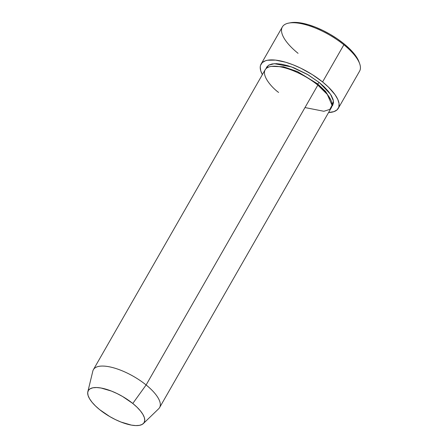<?xml version="1.0" encoding="UTF-8"?>
<svg xmlns="http://www.w3.org/2000/svg" width="448" height="448" viewBox="0 0 448 448"><rect width="100%" height="100%" fill="white"/><g stroke="black" fill="none" stroke-linecap="round" stroke-linejoin="round"><path stroke-width="0.67" d="M338.302 108.326L359.587 71.165A44.503 16.453 -150.2 0 0 343.868 44.778A44.503 16.453 29.8 0 1 359.649 63.661L359.005 61.858A42.913 15.865 -150.2 0 0 343.784 43.646L343.868 44.778L322.582 81.939A44.503 16.453 29.8 0 1 338.302 108.326A44.503 16.453 29.8 0 1 328.574 112.521L333.928 111.642L337.103 109.827L338.839 107.106L339.069 103.578L337.786 99.383L335.037 94.685L328.418 87.086L322.582 81.939L343.868 44.778A44.503 16.453 -150.2 0 0 282.352 26.936L261.072 64.098A44.503 16.453 29.8 0 1 322.582 81.939L312.267 74.581L300.866 68.225L293.143 64.82L285.673 62.238L275.565 60.116L267.534 60.239L265.446 60.782L262.276 62.597L260.54 65.318L260.232 66.993L260.764 70.868L262.377 74.609A44.503 16.453 29.8 0 1 261.072 64.098M266.039 68.639L268.643 65.201L274.333 63.689L291.441 66.892L307.994 74.732L319.312 82.55A1.59 0.588 -51.1 0 0 317.761 83.983L297.494 71.579L283.472 66.78L271.628 66.36L283.472 66.78L297.494 71.579L317.761 83.983A1.59 0.588 -51.1 0 0 317.481 84.818A1.59 0.588 128.9 0 1 317.761 83.983L325.601 91.426L331.01 100.369L325.601 91.426L317.761 83.983A1.59 0.588 128.9 0 1 319.312 82.55L324.313 86.962L328.367 91.347L331.318 95.536L333.054 99.366L333.508 102.687L332.662 105.381L331.873 106.344L333.407 100.867L330.473 94.186L319.312 82.55L307.272 74.306L294.078 67.878L287.678 65.666L281.736 64.243L276.489 63.661L272.126 63.946L268.828 65.089L266.717 67.043L266.034 68.645M304.993 107.559L323.887 111.278L329.851 109.385L332.035 105.258L327.309 94.416L317.845 85.109A38.142 14.101 -150.2 0 0 265.121 69.821L93.397 369.667A38.142 14.101 29.8 0 1 146.121 384.961L317.845 85.109L146.121 384.961L132.782 403.469A32.183 11.9 29.8 0 1 143.354 423.567L158.659 408.778A38.142 14.101 -150.2 0 0 146.121 384.961A38.142 14.101 29.8 0 1 159.594 407.579L331.318 107.733A38.142 14.101 -150.2 0 0 317.845 85.109C310.576 78.45 285.561 64.103 270.659 66.511C256.508 69.53 269.746 86.072 278.594 92.439M143.354 423.567A32.183 11.9 29.8 0 1 99.663 409.657L109.822 416.606L115.371 419.569L120.954 422.033L131.365 425.102L135.794 425.589L139.474 425.348L142.257 424.385L144.038 422.733L144.754 420.465L144.374 417.659L142.906 414.428L140.414 410.894L136.998 407.193L132.782 403.469L122.623 396.519L117.074 393.557L111.49 391.093L101.074 388.024L96.645 387.537L92.971 387.778L90.188 388.741L88.402 390.393L87.69 392.661L88.071 395.466L89.533 398.698L92.025 402.231L95.446 405.933L99.663 409.657A32.183 11.9 29.8 0 1 87.825 391.765A32.183 11.9 29.8 0 1 132.782 403.469L146.121 384.961A38.142 14.101 -150.2 0 0 92.837 371.078L87.825 391.765M290.702 22.725L295.602 22.4L301.51 23.05L308.19 24.651L315.392 27.143L322.834 30.425L330.238 34.378L337.31 38.842L343.784 43.646L349.406 48.614L353.965 53.547L357.286 58.257L359.022 61.908M298.071 53.329A44.503 16.453 29.8 0 1 288.798 23.083A44.503 16.453 29.8 0 1 343.868 44.778L343.784 43.646A42.913 15.865 -150.2 0 0 290.679 22.725L288.798 23.083"/></g></svg>
